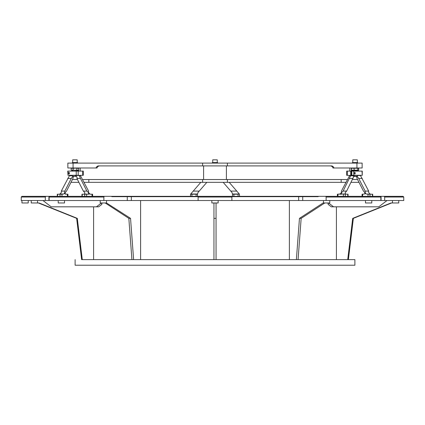 <?xml version="1.0" encoding="UTF-8"?>
<svg xmlns="http://www.w3.org/2000/svg" width="425" height="425" viewBox="0 0 425 425"><rect width="100%" height="100%" fill="white"/><g stroke="black" fill="none" stroke-linecap="round" stroke-linejoin="round"><path stroke-width="0.64" d="M72.675 159.837L77.217 159.837L72.675 159.837L72.675 162.578M357.638 163.099L357.638 162.578L352.463 162.578L352.463 163.099M77.536 163.099L77.536 162.578L72.356 162.578L72.356 163.099M352.777 159.837L357.324 159.837L352.777 159.837L352.777 162.578M72.154 170.425L72.967 170.165L71.166 170.165L71.166 168.279L72.967 168.279L73.148 170.165L73.148 168.279L72.749 168.173M76.925 168.279L76.744 170.165L76.925 168.279L78.721 168.279L78.721 170.165L76.925 170.165M73.148 168.279L76.309 168.173M72.048 168.018L71.172 168.279L71.166 170.165L72.069 170.425M78.232 167.997L78.721 168.279L78.721 170.165L78.232 170.446L71.166 170.165M76.744 170.165L73.583 170.271M76.468 176.391L72.5 176.178L76.287 176.178M403.033 196.323L403.75 197.025L384.678 197.025L384.072 196.323L403.033 196.323L403.75 197.025L403.75 200.52L380.832 200.52L380.832 197.025L326.129 197.025L325.725 196.323L318.208 196.323L318.208 196.674L317.236 196.674M325.725 196.323L380.226 196.323L380.832 197.025M384.072 196.323L380.226 196.323M82.28 259.627L77.292 218.36L76.643 218.36L81.632 259.627C72.941 259.627 72.941 259.627 81.632 259.627L216.049 259.627L216.049 218.36L216.049 259.627L298.074 259.627L301.155 218.36L324.796 202.969M231.853 196.674L302.722 196.674L302.722 200.52L380.832 200.52M302.722 200.52L231.885 200.52L231.885 197.025L198.114 197.025L198.172 196.323L232.411 196.323L232.411 196.674M188.333 196.674L188.333 196.323L111.786 196.323L111.786 196.674L131.336 196.674L131.336 200.52L231.885 200.52M131.336 200.52L103.87 200.52L103.87 197.025L49.162 197.025L49.768 196.323L45.921 196.323L45.316 197.025L21.25 197.025L21.25 200.52L45.316 200.52L45.316 197.025M48.917 196.323L48.917 200.52L103.87 200.52M48.917 200.52L45.316 200.52M111.786 196.674L112.88 196.674M131.336 196.674L198.14 196.674M302.722 196.674L318.208 196.674M101.857 203.389L101.857 204.393L98.69 206.816L96.427 206.816L101.453 202.969M101.857 204.393L101.687 203.936L102.181 202.969M131.925 259.627L128.839 218.36L105.198 202.969M133.62 259.627L130.539 218.36L128.839 218.36M130.539 218.36L106.526 202.969L106.526 200.52M188.333 196.323L190.442 196.323L190.442 196.674M197.588 196.674L197.588 196.323L190.442 196.323M197.588 196.323L198.172 196.323M239.551 196.674L239.551 196.323L232.411 196.323M239.551 196.323L241.666 196.323L241.666 196.674M318.208 196.323L241.666 196.323M21.25 197.025L21.951 196.323L45.921 196.323M49.768 196.323L104.268 196.323L103.87 197.025M111.786 196.323L104.268 196.323M49.162 200.52L49.162 197.025M198.114 200.52L198.114 197.025M326.129 200.52L326.129 197.025M384.678 200.52L384.678 197.025M231.822 196.323L231.885 197.025M289.382 200.52L289.382 259.627M298.068 259.627L347.714 259.627M336.403 206.816L336.403 259.627M348.367 259.627L353.356 218.36L352.707 218.36L347.719 259.627L348.367 259.627C357.053 259.627 357.053 259.627 348.362 259.627L353.356 218.36L391.606 202.969M93.59 206.816L93.59 259.627M42.978 200.52L51.202 206.816L96.427 206.816M387.016 200.52L378.792 206.816L331.309 206.816L328.137 204.393L328.137 203.389M284.012 196.674L284.012 196.323M145.982 196.674L145.982 196.323M75.108 259.627L75.108 265.221L354.891 265.221L354.891 259.627M140.611 200.52L140.611 259.627M328.546 202.969L333.572 206.816M328.137 204.393L328.307 203.936L327.818 202.969M211.852 200.52L211.852 202.969L218.147 202.969L218.147 200.52M100.231 200.52L100.231 202.969L106.526 202.969M58.22 200.52L58.22 202.969L64.515 202.969L64.515 200.52M37.538 200.52L37.538 202.969L31.243 202.969L31.243 200.52L31.243 202.969M77.292 218.36L39.042 202.969L37.538 202.969M21.951 200.52L21.951 202.969L28.247 202.969L28.247 200.52M392.461 200.52L392.461 202.969L398.751 202.969L398.751 200.52M352.707 218.36L390.957 202.969L392.461 202.969M371.779 200.52L371.779 202.969L365.484 202.969L365.484 200.52M296.374 259.627L299.46 218.36L323.096 202.969L329.768 202.969L329.768 200.52M213.95 259.627L213.95 218.36L216.049 218.36L216.049 202.969M213.95 218.36L213.95 202.969M76.643 218.36L38.393 202.969M301.155 218.36L299.46 218.36M84.373 194.225L84.373 194.002A1.679 1.36 -90 0 0 84.671 193.72L84.814 192.621L83.358 191.096L76.914 178.431C77.308 177.459 76.813 176.492 75.432 175.52L75.422 175.504M75.432 175.52L79.034 175.52A0.595 0.351 90 0 1 79.029 175.424L82.71 175.297L82.71 171.1L78.184 171.1L78.184 175.297L79.029 175.424M72.914 176.391L71.283 178.431L64.834 191.096L64.738 192.621L65.078 192.621L65.222 193.72L64.111 193.72L64.738 192.621M73.424 176.391L72.978 178.431L66.534 191.096L65.078 192.621M69.445 175.297L69.445 175.424A0.595 0.351 90 0 1 69.371 175.791L61.301 191.096C61.699 192.063 61.205 193.035 59.824 194.002L63.819 194.002L61.981 194.225L61.981 196.323M68.005 171.1L68.005 175.297L67.74 171.1L78.184 171.1M82.71 171.1L83.284 171.1L83.284 175.297L82.71 175.297M80.729 175.424A0.595 0.351 -90 0 0 80.734 175.52L80.511 175.812L88.591 191.096C88.193 192.063 88.687 193.035 90.068 194.002L86.647 194.225L86.647 196.323M68.005 175.297L76.229 175.297L76.229 171.1M78.184 175.297L76.229 175.297M71.283 178.431L67.745 178.431M72.5 175.791L69.371 175.791M92.023 196.323L92.023 194.225L90.185 194.225M92.023 194.225L92.602 194.225L92.602 196.323M67.357 196.323L67.357 194.225L65.514 194.002A1.679 1.36 -90 0 1 65.222 193.72M67.357 194.225L67.931 194.225L67.931 196.323M65.976 194.225L65.514 194.225M64.834 191.096L61.301 191.096M80.511 175.812L79.417 175.812L80.447 178.431L86.891 191.096L83.358 191.096M80.447 178.431L76.914 178.431M84.373 194.002L88.485 194.225M86.891 191.096C88.272 192.063 88.767 193.035 88.373 194.002M63.819 194.002A1.679 1.36 90 0 0 64.111 193.72M79.417 175.812L79.034 175.52M57.29 196.323L57.29 194.225L61.981 194.225M69.031 174A0.802 0.473 90 0 1 68.558 173.198A0.802 0.473 90 0 1 69.031 172.396A0.802 0.473 90 0 1 69.503 173.198A0.802 0.473 90 0 1 69.031 174M81.961 196.323L81.961 194.225L86.647 194.225M217.584 163.099L217.584 162.578L212.41 162.578L212.41 163.099M212.723 159.837L217.271 159.837L212.723 159.837L212.723 162.578M351.448 168.279L351.39 170.165L351.448 168.279L354.02 168.279L354.227 170.165L354.02 168.279M357.829 168.279L357.685 170.165L357.829 168.279L358.711 168.279L358.711 170.165L358.339 170.446L351.762 170.446L351.39 170.165M354.227 168.279L357.685 168.279M358.339 167.997L358.711 168.279M351.762 167.997L351.39 168.279M357.685 170.165L354.227 170.165M354.02 170.165L351.448 170.165M358.711 170.165L357.829 170.165M357.499 175.297L357.287 176.391L353.526 176.391M357.499 176.178L353.712 176.178M223.173 182.336L232.077 192.621L232.486 194.225L233.883 194.225L233.883 196.323M196.111 196.323L196.111 194.225L197.513 194.225L197.923 192.621L206.826 182.336M196.111 194.225L191.914 194.225L191.914 196.323M190.517 196.323L190.517 194.225L191.914 194.225M238.08 196.323L238.08 194.225L233.883 194.225M238.08 194.225L239.286 194.002L232.486 194.002M230.754 191.096L236.768 191.096L229.187 182.336M236.768 191.096L239.286 194.002M190.517 194.225L200.812 182.336M232.486 196.323L232.486 194.225M197.513 194.225L197.513 196.323M193.232 191.096L199.245 191.096M197.513 194.002L190.713 194.002M239.477 194.225L239.477 196.323M357.499 175.52L360.836 175.52A0.595 0.351 -90 0 1 360.83 175.424L360.83 175.297M354.291 175.504L346.641 191.096L345.185 192.621L345.328 193.72A1.679 1.36 90 0 0 345.621 194.002L345.621 194.225M364.916 192.621L365.882 193.72L364.772 193.72L364.916 192.621L363.46 191.096L357.016 178.431L356.575 176.391M365.261 192.621L365.16 191.096L358.716 178.431L357.085 176.391M350.577 175.812L349.265 175.52A0.595 0.351 90 0 0 349.27 175.424L346.71 175.297L346.71 171.1L350.683 171.1L350.683 175.424A0.595 0.351 -90 0 1 350.609 175.791L343.103 191.096C341.721 192.063 341.227 193.035 341.626 194.002L345.621 194.002M350.683 171.1L362.259 171.1L362.259 175.297L361.994 171.1M353.77 171.1L353.77 175.297L361.994 175.297M353.77 175.297L351.39 175.297L351.39 171.1M353.085 178.431L349.552 178.431M354.142 175.791L350.609 175.791M362.063 196.323L362.063 194.225L362.642 194.225L362.642 196.323M364.772 193.72A1.679 1.36 90 0 1 364.48 194.002L362.642 194.225M337.397 196.323L337.397 194.225L339.926 194.002C341.307 193.035 341.801 192.063 341.408 191.096L349.483 175.812M346.641 191.096L343.103 191.096M341.626 194.002L348.038 194.225L348.038 196.323M360.836 175.52L360.618 175.812L368.693 191.096L365.16 191.096M362.249 178.431L358.716 178.431M368.018 196.323L368.018 194.225L366.18 194.002L370.287 194.225M339.814 194.225L341.509 194.225M368.693 191.096C368.3 192.063 368.794 193.035 370.175 194.002M365.882 193.72A1.679 1.36 -90 0 0 366.18 194.002M354.795 174A0.802 0.473 -90 0 1 354.322 173.198A0.802 0.473 -90 0 1 354.795 172.396A0.802 0.473 -90 0 1 355.268 173.198A0.802 0.473 -90 0 1 354.795 174M368.018 194.225L372.704 194.225L372.704 196.323M358.79 181.916L358.79 182.336L351.098 182.336M345.865 182.336L84.134 182.336M78.901 182.336L71.203 182.336L71.203 181.916M332.977 167.997L333.965 167.997L332.977 167.997A2.8 2.784 90 0 0 330.278 165.899M349.78 167.997L349.78 171.1M78.737 167.997L78.737 171.1M341.169 182.336L341.169 179.536L88.825 179.536L88.825 182.336M351.257 171.1L351.257 167.997M99.716 165.899A2.8 2.784 -90 0 0 97.022 167.997L96.029 167.997A2.8 2.784 90 0 1 98.722 165.899L331.272 165.899A2.8 2.784 -90 0 1 333.965 167.997L356.931 167.997L356.931 163.099L227.391 163.099L227.391 165.899M80.213 171.1L80.213 167.997M341.169 179.536L347.289 179.536M82.71 179.536L88.825 179.536M352.522 179.536L357.579 179.536M72.415 179.536L77.478 179.536M73.068 163.099L73.068 167.997L67.862 167.997L67.862 163.099L227.391 163.099M356.931 167.997L362.137 167.997L362.137 163.099L356.931 163.099M73.068 167.997L97.022 167.997M298.658 200.52L298.658 196.674M127.277 200.52L127.277 196.674M381.076 196.323L381.076 200.52M57.561 194.225L57.561 196.323M60.026 196.323L60.026 194.225M82.227 194.225L82.227 196.323M84.692 196.323L84.692 194.225M349.27 175.424L350.683 175.424M351.815 175.297L351.815 171.1M347.289 171.1L347.289 175.297M345.302 194.225L345.302 196.323M347.772 196.323L347.772 194.225M343.347 196.323L343.347 194.225M337.971 194.225L337.971 196.323M369.973 194.225L369.973 196.323M372.438 196.323L372.438 194.225M226.398 179.536L226.398 165.899M202.608 179.536L202.608 182.336M227.391 179.536L227.391 182.336M203.596 179.536L203.596 165.899M202.608 163.099L202.608 165.899M77.217 162.578L77.217 159.837M357.324 162.578L357.324 159.837M71.66 167.997L71.166 168.279M72.5 175.297L72.5 176.178M72.707 170.446L72.707 171.1M77.185 170.446L77.185 171.1M323.473 202.969L323.473 200.52M217.271 162.578L217.271 159.837M352.814 170.446L352.814 171.1M357.287 170.446L357.287 171.1"/></g></svg>

